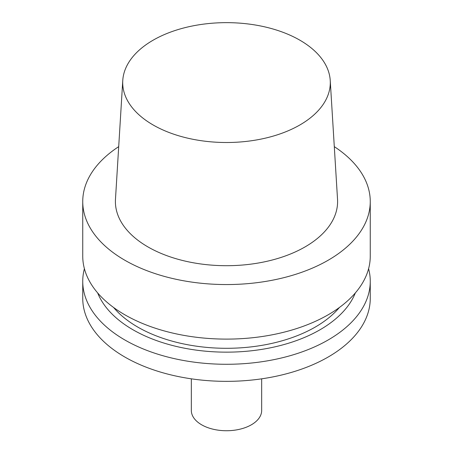 <?xml version="1.0" encoding="UTF-8"?>
<svg xmlns="http://www.w3.org/2000/svg" width="453" height="453" viewBox="0 0 453 453"><rect width="100%" height="100%" fill="white"/><g stroke="black" fill="none" stroke-linecap="round" stroke-linejoin="round"><path stroke-width="0.68" d="M299.897 124.954A103.799 59.926 180 0 1 185.084 137.531A103.799 59.926 180 0 1 122.769 80.453A103.799 59.926 180 0 1 226.5 22.65A103.799 59.926 180 0 1 330.231 80.453A103.799 59.926 180 0 1 299.897 124.954M330.231 80.453L337.53 199.286A111.098 64.145 180 0 1 305.062 246.913A111.098 64.145 180 0 1 182.174 260.379A111.098 64.145 180 0 1 115.47 199.286L122.769 80.453M334.297 146.647A143.76 83.001 180 0 1 370.26 201.562A143.76 83.001 180 0 1 328.153 260.249A143.76 83.001 180 0 1 171.489 278.238A143.76 83.001 180 0 1 82.74 201.562A143.76 83.001 180 0 1 118.703 146.647M370.26 201.562L370.26 256.109A143.76 83.001 180 0 1 328.153 314.801A143.76 83.001 180 0 1 171.489 332.791A143.76 83.001 180 0 1 82.74 256.109L82.74 201.562M339.388 307.502A125.509 72.463 180 0 1 315.248 327.072A125.509 72.463 180 0 1 113.612 307.502M355.322 292.949A132.191 76.319 180 0 1 319.971 329.795A132.191 76.319 180 0 1 190.022 349.189A132.191 76.319 180 0 1 97.678 292.949M368.595 268.697A143.76 83.001 180 0 1 370.26 281.285A143.76 83.001 180 0 1 328.153 339.971A143.76 83.001 180 0 1 171.489 357.966A143.76 83.001 180 0 1 82.74 281.285A143.76 83.001 180 0 1 84.405 268.697M370.26 281.285L370.26 298.351A143.76 83.001 180 0 1 328.153 357.038A143.76 83.001 180 0 1 171.489 375.033A143.76 83.001 180 0 1 82.74 298.351L82.74 281.285M261.675 378.827L261.675 410.435A35.175 20.306 180 0 1 251.37 424.789A35.175 20.306 180 0 1 213.04 429.195A35.175 20.306 180 0 1 191.325 410.435L191.325 378.827"/></g></svg>
